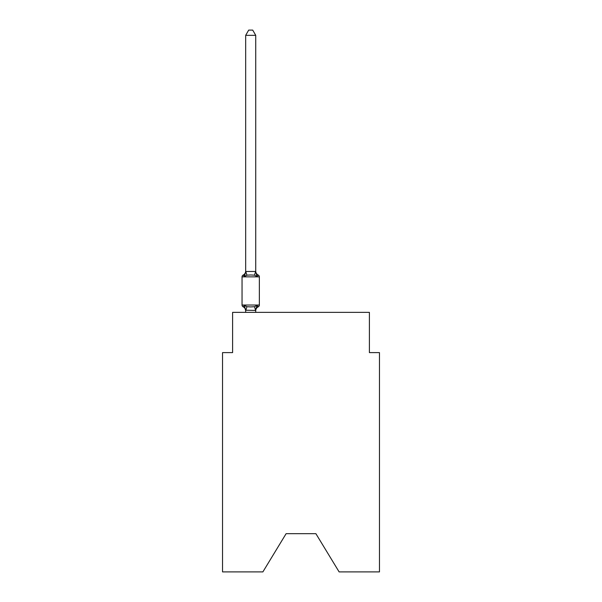 <?xml version="1.0" encoding="UTF-8"?>
<svg xmlns="http://www.w3.org/2000/svg" width="602" height="602" viewBox="0 0 602 602"><rect width="100%" height="100%" fill="white"/><g stroke="black" fill="none" stroke-linecap="round" stroke-linejoin="round"><path stroke-width="0.9" d="M315.884 533.673L339.122 571.9L379.463 571.9L379.463 352.606L369.402 352.606L369.402 312.37L232.598 312.37L232.598 352.606L222.537 352.606L222.537 571.9L262.878 571.9L286.116 533.673L315.884 533.673L286.116 533.673M258.22 306.832L256.994 305.417L258.22 306.832L256.994 305.417L258.22 306.832L256.994 305.417L258.22 306.832L256.994 305.417L258.22 306.832L256.994 305.417L258.22 306.832L256.994 305.417L258.22 306.832L256.994 305.417L258.22 306.832L256.994 305.417L258.22 306.832L256.994 305.417L258.22 306.832L256.994 305.417L258.22 306.832L256.994 305.417L258.22 306.832L256.994 305.417L255.654 310.429L245.676 310.218L245.676 310.813A4.425 4.425 0 0 0 243.185 306.832A2.009 2.009 0 0 1 242.049 305.026A2.009 2.009 0 0 0 243.185 306.832A2.009 2.009 0 0 1 242.049 305.026A2.009 2.009 0 0 0 243.185 306.832A2.009 2.009 0 0 1 242.049 305.026A2.009 2.009 0 0 0 243.185 306.832A2.009 2.009 0 0 1 242.049 305.026A2.009 2.009 0 0 0 243.185 306.832A2.009 2.009 0 0 1 242.049 305.026A2.009 2.009 0 0 0 243.185 306.832A2.009 2.009 0 0 1 242.049 305.026A2.009 2.009 0 0 0 243.185 306.832A2.009 2.009 0 0 1 242.049 305.026A2.009 2.009 0 0 0 243.185 306.832A2.009 2.009 0 0 1 242.049 305.026A2.009 2.009 0 0 0 243.185 306.832A2.009 2.009 0 0 1 242.049 305.026A2.009 2.009 0 0 0 243.185 306.832A2.009 2.009 0 0 1 242.049 305.026A2.009 2.009 0 0 0 243.185 306.832A2.009 2.009 0 0 1 242.049 305.026A2.009 2.009 0 0 0 243.185 306.832A2.009 2.009 0 0 1 242.049 305.026A2.009 2.009 0 0 0 243.185 306.832A2.009 2.009 0 0 1 242.049 305.026A2.009 2.009 0 0 0 243.185 306.832A2.009 2.009 0 0 1 242.049 305.026A2.009 2.009 0 0 0 243.185 306.832A2.009 2.009 0 0 1 242.049 305.026A2.009 2.009 0 0 0 243.185 306.832A2.009 2.009 0 0 1 242.049 305.026A2.009 2.009 0 0 0 243.185 306.832A2.009 2.009 0 0 1 242.049 305.026A2.009 2.009 0 0 0 243.185 306.832A2.009 2.009 0 0 1 242.049 305.026A2.009 2.009 0 0 0 243.185 306.832A2.009 2.009 0 0 1 242.049 305.026A2.009 2.009 0 0 0 243.185 306.832A2.009 2.009 0 0 1 242.049 305.026A2.009 2.009 0 0 0 243.185 306.832A2.009 2.009 0 0 1 242.049 305.026A2.009 2.009 0 0 0 243.185 306.832L244.42 305.417L243.185 306.832A2.009 2.009 0 0 1 242.049 305.026A2.009 2.009 0 0 0 243.185 306.832L244.42 305.417L243.185 306.832A2.009 2.009 0 0 1 242.049 305.026A2.009 2.009 0 0 0 243.185 306.832L244.42 305.417L243.185 306.832A2.009 2.009 0 0 1 242.049 305.026A2.009 2.009 0 0 0 243.185 306.832A2.009 2.009 0 0 1 242.049 305.026A2.009 2.009 0 0 0 243.185 306.832L244.42 305.417L243.185 306.832L244.42 305.417L243.185 306.832L244.42 305.417L243.185 306.832L244.42 305.417L243.185 306.832L244.42 305.417L243.185 306.832L244.42 305.417L243.185 306.832L244.42 305.417L243.185 306.832L244.42 305.417L243.185 306.832L244.42 305.417L243.185 306.832L244.42 305.417L243.185 306.832L244.42 305.417L243.185 306.832L244.42 305.417L246.933 306.711L250.703 306.915L254.473 306.711L256.994 305.417L258.22 306.832A2.009 2.009 0 0 0 259.357 305.026A2.009 2.009 0 0 1 258.22 306.832L257.648 306.553L258.22 306.832A2.009 2.009 0 0 0 259.357 305.026A2.009 2.009 0 0 1 258.22 306.832A2.009 2.009 0 0 0 259.357 305.026A2.009 2.009 0 0 1 258.22 306.832L257.648 306.553L258.22 306.832A2.009 2.009 0 0 0 259.357 305.026A2.009 2.009 0 0 1 258.22 306.832A2.009 2.009 0 0 0 259.357 305.026A2.009 2.009 0 0 1 258.22 306.832L257.648 306.553L258.22 306.832A2.009 2.009 0 0 0 259.357 305.026A2.009 2.009 0 0 1 258.22 306.832A2.009 2.009 0 0 0 259.357 305.026A2.009 2.009 0 0 1 258.22 306.832L257.648 306.553L258.22 306.832A2.009 2.009 0 0 0 259.357 305.026A2.009 2.009 0 0 1 258.22 306.832A2.009 2.009 0 0 0 259.357 305.026A2.009 2.009 0 0 1 258.22 306.832L257.648 306.553L258.22 306.832A2.009 2.009 0 0 0 259.357 305.026A2.009 2.009 0 0 1 258.22 306.832A2.009 2.009 0 0 0 259.357 305.026A2.009 2.009 0 0 1 258.22 306.832L257.648 306.553L258.22 306.832A2.009 2.009 0 0 0 259.357 305.026A2.009 2.009 0 0 1 258.22 306.832A2.009 2.009 0 0 0 259.357 305.026A2.009 2.009 0 0 1 258.22 306.832L257.648 306.553L258.22 306.832A2.009 2.009 0 0 0 259.357 305.026A2.009 2.009 0 0 1 258.22 306.832A2.009 2.009 0 0 0 259.357 305.026A2.009 2.009 0 0 1 258.22 306.832L257.648 306.553L258.22 306.832A2.009 2.009 0 0 0 259.357 305.026A2.009 2.009 0 0 1 258.22 306.832A2.009 2.009 0 0 0 259.357 305.026A2.009 2.009 0 0 1 258.22 306.832L257.648 306.553L258.22 306.832A2.009 2.009 0 0 0 259.357 305.026A2.009 2.009 0 0 1 258.22 306.832A2.009 2.009 0 0 0 259.357 305.026A2.009 2.009 0 0 1 258.22 306.832L257.648 306.553L258.22 306.832A2.009 2.009 0 0 0 259.357 305.026A2.009 2.009 0 0 1 258.22 306.832A2.009 2.009 0 0 0 259.357 305.026A2.009 2.009 0 0 1 258.22 306.832L257.648 306.553L258.22 306.832A2.009 2.009 0 0 0 259.357 305.026A2.009 2.009 0 0 1 258.22 306.832A2.009 2.009 0 0 0 259.357 305.026A2.009 2.009 0 0 1 258.22 306.832L257.648 306.553L258.22 306.832A2.009 2.009 0 0 0 259.357 305.026A2.009 2.009 0 0 1 258.22 306.832A2.009 2.009 0 0 0 259.357 305.026A2.009 2.009 0 0 1 258.22 306.832L256.994 305.417L258.22 306.832A4.425 4.425 0 0 0 255.73 310.813M255.73 35.33L245.676 35.33L248.694 30.1L252.712 30.1L255.73 35.33L255.73 271.66L256.994 276.461L258.22 275.046L256.994 276.461L258.22 275.046L256.994 276.461L258.22 275.046L256.994 276.461L258.22 275.046L256.994 276.461L258.22 275.046L256.994 276.461L258.22 275.046L256.994 276.461L258.22 275.046L256.994 276.461L258.22 275.046L256.994 276.461L258.22 275.046L256.994 276.461L258.22 275.046L256.994 276.461L258.22 275.046L256.994 276.461L258.22 275.046L256.994 276.461L258.22 275.046L256.994 276.461L258.22 275.046L256.994 276.461L258.22 275.046L256.994 276.461L258.22 275.046L256.994 276.461L258.22 275.046L256.994 276.461L258.22 275.046L256.994 276.461L258.22 275.046L256.994 276.461L258.22 275.046L256.994 276.461L258.22 275.046L256.994 276.461L258.22 275.046L256.994 276.461L258.22 275.046L256.994 276.461L254.473 275.167L250.703 274.971L246.933 275.167L244.42 276.461L243.185 275.046A2.009 2.009 0 0 0 242.049 276.86A2.009 2.009 0 0 1 243.185 275.046L243.757 275.325L243.185 275.046A2.009 2.009 0 0 0 242.049 276.86A2.009 2.009 0 0 1 243.185 275.046A2.009 2.009 0 0 0 242.049 276.86A2.009 2.009 0 0 1 243.185 275.046L243.757 275.325L243.185 275.046A2.009 2.009 0 0 0 242.049 276.86A2.009 2.009 0 0 1 243.185 275.046A2.009 2.009 0 0 0 242.049 276.86A2.009 2.009 0 0 1 243.185 275.046L243.757 275.325L243.185 275.046A2.009 2.009 0 0 0 242.049 276.86A2.009 2.009 0 0 1 243.185 275.046A2.009 2.009 0 0 0 242.049 276.86A2.009 2.009 0 0 1 243.185 275.046L243.757 275.325L243.185 275.046A2.009 2.009 0 0 0 242.049 276.86A2.009 2.009 0 0 1 243.185 275.046A2.009 2.009 0 0 0 242.049 276.86A2.009 2.009 0 0 1 243.185 275.046L243.757 275.325L243.185 275.046A2.009 2.009 0 0 0 242.049 276.86A2.009 2.009 0 0 1 243.185 275.046A2.009 2.009 0 0 0 242.049 276.86A2.009 2.009 0 0 1 243.185 275.046L243.757 275.325L243.185 275.046A2.009 2.009 0 0 0 242.049 276.86A2.009 2.009 0 0 1 243.185 275.046A2.009 2.009 0 0 0 242.049 276.86A2.009 2.009 0 0 1 243.185 275.046L243.757 275.325L243.185 275.046A2.009 2.009 0 0 0 242.049 276.86A2.009 2.009 0 0 1 243.185 275.046A2.009 2.009 0 0 0 242.049 276.86A2.009 2.009 0 0 1 243.185 275.046L243.757 275.325L243.185 275.046A2.009 2.009 0 0 0 242.049 276.86A2.009 2.009 0 0 1 243.185 275.046A2.009 2.009 0 0 0 242.049 276.86A2.009 2.009 0 0 1 243.185 275.046L243.757 275.325L243.185 275.046A2.009 2.009 0 0 0 242.049 276.86A2.009 2.009 0 0 1 243.185 275.046A2.009 2.009 0 0 0 242.049 276.86A2.009 2.009 0 0 1 243.185 275.046L243.757 275.325L243.185 275.046A2.009 2.009 0 0 0 242.049 276.86A2.009 2.009 0 0 1 243.185 275.046A2.009 2.009 0 0 0 242.049 276.86A2.009 2.009 0 0 1 243.185 275.046L243.757 275.325L243.185 275.046A2.009 2.009 0 0 0 242.049 276.86A2.009 2.009 0 0 1 243.185 275.046A2.009 2.009 0 0 0 242.049 276.86A2.009 2.009 0 0 1 243.185 275.046L243.757 275.325L243.185 275.046A2.009 2.009 0 0 0 242.049 276.86A2.009 2.009 0 0 1 243.185 275.046A2.009 2.009 0 0 0 242.049 276.86A2.009 2.009 0 0 1 243.185 275.046L244.42 276.461L243.185 275.046A4.425 4.425 0 0 0 245.676 271.066M255.73 271.66L255.73 271.066L255.73 271.66M255.73 310.218L256.204 307.848M245.676 35.33L245.676 271.66L244.42 276.461L243.185 275.046M259.357 276.86L259.357 305.026L259.357 276.86L259.357 305.026L259.357 276.86L259.357 305.026L259.357 276.86L259.357 305.026L259.357 276.86L259.357 305.026L259.357 276.86L259.357 305.026L259.357 276.86L259.357 305.026L259.357 276.86L259.357 305.026L259.357 276.86L259.357 305.026L259.357 276.86L259.357 305.026L259.357 276.86L259.357 305.026L259.357 276.86L259.357 305.026L259.357 276.86L259.357 305.026L259.357 276.86L259.357 305.026L259.357 276.86L259.357 305.026L259.357 276.86L259.357 305.026L259.357 276.86L259.357 305.026L259.357 276.86L259.357 305.026L242.049 305.026L242.049 276.86L259.357 276.86A2.009 2.009 0 0 0 258.22 275.046L256.994 276.461L258.22 275.046A4.425 4.425 0 0 1 255.73 271.066M245.676 271.479L255.73 271.479M255.73 312.37L255.73 310.399M245.676 312.37L245.676 310.399M244.42 305.417L245.676 310.813M246.933 306.711L245.751 310.429M254.473 306.711L255.654 310.429M245.751 271.457L246.933 275.167M255.654 271.457L254.473 275.167"/></g></svg>
